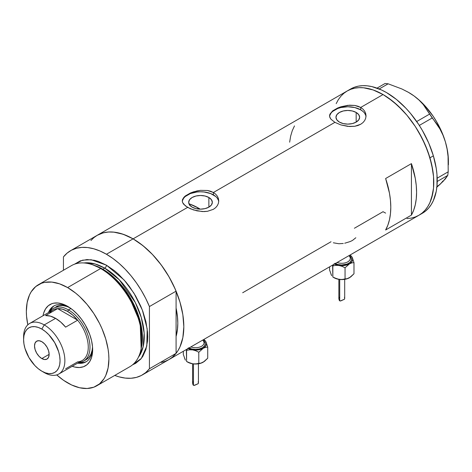 <?xml version="1.0" encoding="UTF-8"?>
<svg xmlns="http://www.w3.org/2000/svg" width="472" height="472" viewBox="0 0 472 472"><rect width="100%" height="100%" fill="white"/><g stroke="black" fill="none" stroke-linecap="round" stroke-linejoin="round"><path stroke-width="0.71" d="M208.872 197.491L208.872 207.149L205.031 208.63L200.506 209.149L195.98 208.63L192.139 207.149A11.829 6.832 180 0 1 188.676 202.323A11.829 6.832 180 0 1 195.98 196.01A11.829 6.832 180 0 1 208.872 197.491L211.438 199.703L212.335 202.323L211.438 204.936L208.872 207.149L208.872 197.491A11.829 6.832 180 0 1 212.335 202.323A11.829 6.832 180 0 1 205.031 208.63A11.829 6.832 180 0 1 192.139 207.149L189.573 204.936L188.676 202.323L189.573 199.703L192.139 197.491L195.98 196.01L200.506 195.491L205.031 196.01L208.872 197.491M190.334 204.252L189.478 205.172L190.334 204.252A63.23 36.509 -120 0 1 198.441 208.081L197.089 208.86L198.441 208.081L200.222 209.149A63.23 36.509 -120 0 0 198.441 208.081L189.72 204.034M356.165 112.454L356.165 122.112L352.324 123.593L347.799 124.112L343.268 123.593L339.433 122.112A11.829 6.832 180 0 1 335.964 117.28A11.829 6.832 180 0 1 343.268 110.973A11.829 6.832 180 0 1 356.165 112.454L358.726 114.666L359.629 117.28L358.726 119.894L356.165 122.112L356.165 112.454A11.829 6.832 180 0 1 359.629 117.28A11.829 6.832 180 0 1 352.324 123.593A11.829 6.832 180 0 1 339.433 122.112L336.866 119.894L335.964 117.28L336.866 114.666L339.433 112.454L343.268 110.973L347.799 110.448L352.324 110.973L356.165 112.454M332.63 110.896L337.681 107.988L340.843 106.802L347.805 105.321L354.767 105.445L360.697 107.451L383.052 94.547L388.025 97.698L397.778 105.569L406.964 115.268L415.236 126.425L418.924 132.414L425.231 144.934L429.921 157.766L432.806 170.422L433.538 176.534L433.538 188.015L431.597 198.157L429.921 202.6L427.791 206.571L425.231 210.022L422.269 212.931L418.924 215.256A71.744 41.424 -120 0 0 429.921 157.766A71.744 41.424 -120 0 0 383.052 94.547L360.697 107.451L362.974 109.132L364.655 111.156L365.688 113.445L366.036 115.852L365.688 118.271L364.655 120.561L362.974 122.59L360.691 124.272L357.923 125.511L354.761 126.272L347.805 126.384L340.843 124.915L334.902 122.342L330.931 119.192L329.645 116.69L329.91 114.171L332.63 110.896L337.681 107.988L340.843 106.802L349.581 105.185L354.767 105.445L357.923 106.212L360.697 107.451L360.697 109.834A18.243 10.531 0 0 0 341.451 107.409A18.243 10.531 0 0 0 329.609 116.495M366.001 116.625A18.243 10.531 0 0 0 360.697 109.834L360.697 107.451L362.974 109.132L364.655 111.156L365.688 113.445L366.036 115.852L365.688 118.271L364.655 120.561L362.974 122.59L360.691 124.272L354.761 126.272L349.575 126.52L340.843 124.915L334.902 122.342L213.403 192.493L215.686 194.169L217.362 196.193L218.4 198.482L218.748 200.889L218.4 203.308L217.362 205.597L215.68 207.633L213.397 209.314L207.468 211.308L204.052 211.592L196.954 210.854L190.381 208.772L185.331 205.851L182.611 202.571L182.263 200.889L182.617 199.208L185.343 195.933L190.393 193.024L193.549 191.838L200.512 190.358L207.473 190.482L213.403 192.493L334.902 122.342L330.931 119.192L329.904 117.534L329.556 115.846L329.91 114.171M183.649 197.55L185.343 195.933L190.393 193.024L196.96 190.93L200.512 190.358L207.473 190.482L210.63 191.248L213.403 192.493L213.403 194.871A18.243 10.531 0 0 0 194.157 192.446A18.243 10.531 0 0 0 182.316 201.532M218.713 201.668A18.243 10.531 0 0 0 213.403 194.871L213.403 192.493L215.686 194.169L217.362 196.193L218.4 198.482L218.748 200.889L218.4 203.308L217.362 205.597L215.68 207.633L213.397 209.314L207.468 211.308L202.281 211.562L193.549 209.952L187.608 207.385L133.092 238.856L187.608 207.385L183.637 204.228L182.611 202.571L182.263 200.889L182.617 199.208M90.913 240.537L93.875 237.634L97.22 235.304A71.744 41.424 60 0 1 133.092 238.856A71.744 41.424 60 0 1 179.962 302.08A71.744 41.424 60 0 1 168.964 359.57L165.277 361.298L161.276 362.413M411.425 215.102L385.63 229.994A71.744 41.424 -120 0 0 385.63 178.516L411.425 163.625A71.744 41.424 60 0 1 411.425 215.102L385.63 229.994L387.866 225.15L389.483 219.692L390.462 213.692L390.792 207.237L390.462 200.399L389.483 193.272L385.63 178.516L411.425 163.625L411.425 215.102L411.425 163.625L415.277 178.381L416.257 185.508L416.587 192.34L416.257 198.8L415.277 204.795L413.661 210.252L411.425 215.102M331.031 241.741L242.679 292.746M383.004 211.68L385.63 213.12L383.052 211.704L354.389 228.253M383.052 94.547A71.744 41.424 -120 0 0 347.18 90.99L350.867 89.261L354.867 88.146L359.139 87.656L363.635 87.798L373.151 89.957L383.052 94.547M336.182 103.645L338.312 99.68L340.873 96.229L343.834 93.32L347.18 90.99L97.22 235.304L100.908 233.575L104.908 232.46L109.18 231.97L113.681 232.106L123.198 234.271L133.092 238.856L142.992 245.7L152.509 254.526L161.276 265.004L168.964 276.728L175.277 289.248L179.962 302.08L182.847 314.736L183.826 326.724L182.847 337.592L179.962 346.914L177.832 350.885L175.277 354.336L172.309 357.239L168.964 359.57A71.744 41.424 -120 0 0 176.085 353.357L176.085 336.442L177.59 328.188L177.808 323.249L177.59 318.069L176.085 308.074A63.23 36.509 60 0 1 176.085 336.442L176.085 353.357L149.429 368.744A71.744 41.424 60 0 1 142.308 374.957A71.744 41.424 60 0 1 114.761 375.417L119.127 376.868L125.216 378.084L131.01 378.261L136.408 377.393L141.329 375.494L145.695 372.597L149.429 368.744L149.429 306.552L176.085 291.159A71.744 41.424 -120 0 0 133.092 238.856A71.744 41.424 -120 0 0 97.22 235.304L70.564 250.691A71.744 41.424 60 0 1 106.436 254.249L133.092 238.856L106.436 254.249A71.744 41.424 60 0 1 149.429 306.552L145.695 298.381L141.329 290.445L136.408 282.864L131.01 275.76L125.216 269.252L119.127 263.435L112.832 258.408L106.436 254.249L100.04 251.021L93.751 248.785L87.656 247.564L81.868 247.393L76.47 248.26L71.549 250.154L67.183 253.057L63.443 256.91A71.744 41.424 60 0 1 70.564 250.691M142.308 374.957L422.363 213.273A71.744 41.424 -120 0 0 433.379 155.843L429.939 157.825A71.744 41.424 60 0 1 418.924 215.256L415.236 216.99L411.236 218.105L406.964 218.595M294.487 125.9L292.251 130.744L290.634 136.201L289.655 142.196M218.394 200.264L217.356 198.287M215.674 196.47L210.642 193.561L204.063 191.992L200.506 191.791L196.948 191.992L190.369 193.561L185.337 196.47M183.655 198.287L182.617 200.264M365.688 115.227L364.649 113.25M362.962 111.433L360.697 109.834L354.779 107.551L347.799 106.749L340.819 107.551L337.663 108.525L332.63 111.433M330.949 113.25L329.91 115.227M344.737 243.227L350.218 241.552L352.531 240.407L355.829 237.752M333.344 242.785L338.825 243.735L343.268 243.475M408.245 92.211L414.044 95.958L419.018 100.07L423.225 104.519L439.892 128.933L442.966 135.139L445.403 141.895A55.938 32.297 -120 0 0 414.044 95.958A55.938 32.297 -120 0 0 408.846 92.559L401.914 88.984L388.132 83.809L385.046 83.503L377.034 88.128L385.046 83.503L388.132 83.809L379.211 88.96L388.132 83.809L401.914 88.984L408.245 92.211L414.044 95.958L419.018 100.07L423.225 104.519L432.234 117.965L419.313 125.422L432.234 117.965L436.258 123.204L439.892 128.933L442.966 135.139L445.403 141.895L447.108 149.117L448.07 156.545L448.199 171.82L447.763 175.383L437.214 181.472L447.763 175.383L443.161 181.307L436.559 187.419L440.205 184.174L436.789 186.688M429.585 114.094L416.705 121.528L429.585 114.094M448.4 164.811L448.4 161.07A55.938 32.297 -120 0 0 445.403 141.895L447.108 149.117L448.07 156.545L448.199 171.82L437.184 178.174L448.199 171.82L447.763 175.383L445.332 178.929L440.205 184.174L443.084 180.87M448.4 161.111L448.064 154.952L447.061 148.515L445.403 141.895L443.119 135.216L436.842 122.13L432.954 115.941L424.015 104.808L419.118 100.058L414.044 95.958L408.846 92.559A55.938 32.297 -120 0 0 408.687 92.465M422.328 213.291L425.679 210.966L428.647 208.069L431.207 204.618L433.343 200.653L436.24 191.343L436.972 186.08L436.983 174.599L436.258 168.492L433.379 155.843A71.744 41.424 -120 0 0 350.619 89.007L347.18 90.99A71.744 41.424 60 0 1 429.939 157.825L433.379 155.843L428.7 143.004L422.393 130.484L418.711 124.49L410.445 113.333L405.949 108.271L396.433 99.433L386.538 92.589L381.565 89.993L371.806 86.588L367.122 85.815L362.614 85.668L358.342 86.152L354.342 87.261L350.649 88.99M418.894 215.273L422.239 212.955L425.207 210.052L427.774 206.606L429.903 202.641L432.8 193.325L433.532 188.062L433.544 176.587L431.609 164.209L427.815 151.4L422.298 138.662L415.272 126.478L407.006 115.315L402.51 110.259L392.993 101.421L383.099 94.571L373.199 89.975L363.682 87.798L359.18 87.656L354.903 88.14L350.902 89.249L347.209 90.972L343.864 93.297L340.896 96.2L338.33 99.645M68.77 307.036A32.226 18.603 -120 0 0 48.439 312.611A32.226 18.603 60 0 1 53.749 306.039A32.226 18.603 60 0 1 68.77 307.036M43.029 315.738A35.388 20.432 60 0 1 67.626 306.34L72.505 309.715L77.201 314.069L81.526 319.237L85.32 325.019L89.692 334.353L91.568 340.672L92.524 346.778L92.524 352.442L91.568 357.446L89.692 361.593L86.966 364.732L83.497 366.732L79.42 367.529L74.889 367.074L72.21 366.284A35.388 20.432 60 0 0 92.648 349.681A35.388 20.432 60 0 0 67.626 306.34L62.741 304.08L58.05 303.012L53.725 303.183L51.749 303.738L48.28 305.738L45.56 308.877L43.678 313.024L43.029 315.738M55.861 306.924A30.403 17.552 60 0 1 69.998 307.838L66.871 306.481L62.835 305.567L59.124 305.714L55.861 306.924M54.363 305.708A32.226 18.603 -120 0 0 49.643 311.909M168.917 359.599L172.345 357.21L176.085 353.357L149.429 368.744L149.429 306.552L176.085 291.159L176.085 308.074A63.23 36.509 60 0 1 176.085 336.442L176.085 291.159L172.345 282.993L167.985 275.052L163.064 267.476L157.666 260.373L151.872 253.859L145.783 248.042L139.488 243.015L133.092 238.856L126.697 235.634L120.407 233.392L114.312 232.177L108.525 232L103.126 232.867L97.173 235.333M96.807 385.783L129.818 366.726A58.369 33.701 -120 0 0 138.768 319.951A58.369 33.701 -120 0 0 100.636 268.521A58.369 33.701 60 0 1 140.98 349.51L141.334 347.817A56.835 32.816 -120 0 0 102.046 268.952L100.636 268.521L67.626 287.578A58.369 33.701 60 0 1 105.757 339.014A58.369 33.701 60 0 1 96.807 385.783A58.369 33.701 60 0 1 67.626 382.892A58.369 33.701 60 0 1 56.734 374.916L63.578 380.326L71.667 384.999L79.603 387.76L87.078 388.497L93.81 387.193L99.527 383.889L104.023 378.715L105.757 375.488L108.106 367.9L108.896 359.062L108.696 354.277L108.106 349.309L105.757 339.014L101.94 328.571L99.527 323.42L93.81 313.514L87.078 304.44L79.603 296.546L75.673 293.142L67.626 287.578L100.636 268.521A58.369 33.701 -120 0 0 71.449 265.63L38.439 284.687A58.369 33.701 60 0 1 67.626 287.578L59.572 283.843L51.831 282.085L44.692 282.368L41.442 283.277L35.719 286.581L31.223 291.755L29.494 294.982L27.146 302.564L26.349 311.408L26.55 316.193L27.813 324.824A58.369 33.701 60 0 1 38.439 284.687M102.878 269.211L115.333 278.722L129.422 296.351L140.326 321.792L141.435 347.315A55.938 32.297 60 0 0 102.878 269.211L104.719 268.149L119.298 279.784L135.263 302.446L141.287 317.526L144.161 333.161L143.099 347.026L138.396 357.21A55.938 32.297 -120 0 0 139.246 311.479A55.938 32.297 -120 0 0 104.719 268.149A2.431 1.404 120 0 0 106.436 265.17L98.388 261.435L94.459 260.302L86.984 259.565L80.252 260.868L74.499 264.202L82.618 260.155L91.184 259.736L106.436 265.17A2.431 1.404 -60 0 1 104.719 268.149L102.878 269.211A55.938 32.297 60 0 0 94.07 265.27L102.878 269.211A1.215 0.702 -60 0 1 102.648 269.305M141.152 348.649L140.178 322.701L129.127 296.699L114.755 278.675L102.046 268.952L92.772 264.851M104.719 268.149L95.055 263.954L83.981 262.957A55.938 32.297 -120 0 1 104.719 268.149M63.443 256.91L63.443 270.25L63.443 256.91M106.436 265.17L114.49 270.733L118.419 274.138L125.894 282.026L129.369 286.439L135.623 295.973L140.756 306.163L142.839 311.373L145.931 321.792L147.512 331.869L147.712 336.654L147.512 341.209L145.931 349.463L142.839 356.307L140.756 359.115L135.623 363.375L132.579 364.797L141.323 358.437L146.804 346.064L147.199 328.89L142.367 310.116L133.948 293.183L124.177 280.032L106.436 265.17M176.085 308.074L176.085 336.442L177.372 330.164L177.808 323.249L177.372 315.845L176.085 308.074M91.946 264.568A58.369 33.701 60 0 1 100.636 268.521L102.046 268.952A56.835 32.816 -120 0 0 93.586 265.105L91.946 264.568M78.818 362.472A30.403 17.552 -120 0 0 89.308 340.601A30.403 17.552 -120 0 0 68.481 309.915A30.403 17.552 60 0 1 88.347 336.707A30.403 17.552 60 0 1 83.686 361.068A30.403 17.552 60 0 1 78.818 362.472A32.226 18.603 -120 0 0 86.565 361.487M92.618 348.342A32.226 18.603 60 0 1 85.975 361.853A32.226 18.603 60 0 1 77.62 363.163A32.226 18.603 -120 0 0 92.618 348.348M79.786 362.59L83.721 362.437M52.121 307.691L50.014 311.024M83.686 361.068L86.264 359.576A30.403 17.552 60 0 0 92.536 346.879L92.146 350.265L90.925 354.212L88.937 357.357L86.264 359.576A30.403 17.552 60 0 1 84.919 360.224M23.635 338.276A29.181 16.85 60 0 1 29.642 323.462A29.181 16.85 60 0 1 44.238 324.907L41.831 329.078A25.777 14.886 60 0 1 60.056 360.649A25.777 14.886 60 0 1 41.831 371.175L44.238 372.567A29.181 16.85 -120 0 0 64.87 360.649A29.181 16.85 -120 0 0 44.238 324.907A29.181 16.85 60 0 1 63.301 350.625A29.181 16.85 60 0 1 58.829 374.013A29.181 16.85 60 0 1 44.238 372.567L41.831 371.175L45.383 372.827L48.805 373.6L51.955 373.476L54.717 372.455L56.988 370.573L58.67 367.906L59.708 364.555L60.056 360.649L59.708 356.342L58.67 351.793L54.717 342.684L48.805 334.707L45.383 331.539L41.831 329.078L38.273 327.432L34.851 326.653L31.701 326.777L28.939 327.804L26.674 329.68L24.986 332.347L23.948 335.698L23.6 339.604L23.948 343.911L24.986 348.46L28.939 357.569L34.851 365.546L38.273 368.721L41.831 371.175A25.777 14.886 60 0 1 23.6 339.604A25.777 14.886 60 0 1 41.831 329.078L44.238 324.907L55.584 318.358L44.238 324.907A29.181 16.85 -120 0 0 23.6 336.825L23.6 339.604M41.831 358.567A10.337 5.965 60 0 1 35.075 349.457A10.337 5.965 60 0 1 36.663 341.179A10.337 5.965 60 0 1 41.831 341.687L44.628 343.946L46.999 347.144L48.581 350.796L49.135 354.348L41.831 358.567L39.034 356.313L36.663 353.109L35.075 349.457L34.521 345.911L35.075 343.002L36.663 341.179L39.034 340.713L41.831 341.687A10.337 5.965 60 0 1 48.581 350.796A10.337 5.965 60 0 1 46.999 359.08L44.628 359.54L41.831 358.567L49.135 354.348L48.581 357.257L46.999 359.08A10.337 5.965 60 0 1 41.831 358.567M58.829 374.013L82.216 360.508A29.181 16.85 -120 0 0 77.65 320.193L65.614 327.143A29.181 16.85 -120 0 0 55.584 318.358A29.181 16.85 -120 0 0 45.56 315.567L57.596 308.617L77.65 320.193L65.614 327.143L60.764 322.111L55.584 318.358L50.41 316.128L45.56 315.567L57.596 308.617A29.181 16.85 60 0 1 67.626 311.408A29.181 16.85 60 0 1 77.65 320.193A29.181 16.85 60 0 1 88.258 347.15A29.181 16.85 60 0 1 77.65 361.853L65.614 368.803M49.589 313.243A29.181 16.85 60 0 1 57.596 308.617L77.65 320.193L72.8 315.16L67.626 311.408L68.481 309.915A30.403 17.552 -120 0 0 49.637 311.921A30.403 17.552 60 0 1 53.283 308.411A30.403 17.552 60 0 1 68.481 309.915L70.93 308.505L68.481 309.915L67.626 311.408L62.446 309.178L57.596 308.617A29.181 16.85 -120 0 0 53.035 309.962L29.642 323.462M339.687 297.106L339.032 297.685L338.861 298.823L339.716 300.865L339.716 279.465L339.716 300.865L340.707 300.935L344.353 299.301L344.696 298.404L344.442 297.301M344.654 298.864L344.696 298.404M349.587 277.689L345.964 279.099L341.781 279.583L337.368 279.023L332.843 277.04L332.618 265.087L332.843 265.901L333.663 264.479L332.843 265.901L335.793 265.364L338.943 265.465A10.944 6.319 180 0 1 334.424 264.043M349.227 255.995A8.514 4.915 0 0 1 350.212 259.028A8.514 4.915 0 0 1 337.126 262.485A8.514 4.915 0 0 0 345.828 262.692A8.514 4.915 0 0 0 350.289 258.367L350.289 254.88M349.557 277.707A10.944 6.319 0 0 1 349.516 277.731L347.215 278.675L345.05 278.928L345.05 267.789L345.05 278.928L342.1 279.465L338.943 279.365L334.04 277.731A10.944 6.319 0 0 0 338.943 279.365A10.944 6.319 0 0 0 349.516 277.731L353.982 273.766L353.982 262.633L353.982 273.766L350.678 276.958L347.215 278.675L342.1 279.465L338.943 279.365L335.81 278.498L332.843 277.04L332.843 265.901L335.793 265.364L338.943 265.465L342.082 266.332L345.05 267.789L349.516 263.83L351.823 262.886L353.982 262.633L352.348 257.724A10.944 6.319 180 0 1 349.516 263.83A10.944 6.319 180 0 1 338.943 265.465L342.082 266.332L345.05 267.789L349.516 263.83L351.823 262.886L353.982 262.633L352.348 257.724A10.944 6.319 180 0 0 350.289 255.393L351.888 256.945L352.726 259.364L351.888 261.777L349.516 263.83L345.964 265.199L341.781 265.683L337.592 265.199L334.04 263.83M334.902 263.335L338.058 264.55L341.781 264.981L347.185 264.031L349.87 262.485L351.321 260.455L351.321 258.267L349.87 256.243M351.51 256.302L350.714 255.588L351.51 256.302M352.348 257.724L351.929 256.915L352.348 257.724M331.668 275.678L330.931 274.084M331.639 275.719L329.574 269.99L329.574 266.845L329.574 269.99L331.639 275.719M332.843 277.04L334.04 277.731M350.289 256.644A9.729 5.617 180 0 1 348.519 263.411A9.729 5.617 180 0 1 336.731 264.161M338.861 298.823L339.327 300.499L340.2 301.006L344.412 299.254M193.426 381.547L192.771 382.131L192.6 383.264L193.455 385.305L193.455 363.912L193.455 385.305L194.446 385.382L198.093 383.742L198.435 382.845L198.181 381.748M198.393 383.305L198.435 382.845M203.326 362.13L199.709 363.54L194.092 363.971L191.107 363.464L186.582 361.481L186.357 349.528L186.582 350.348L187.402 348.926L186.582 350.348L189.532 349.811L192.688 349.905A10.944 6.319 180 0 1 188.163 348.483M202.966 340.436A8.514 4.915 0 0 1 203.951 343.474A8.514 4.915 0 0 1 190.865 346.926A8.514 4.915 0 0 0 199.567 347.132A8.514 4.915 0 0 0 204.028 342.814L204.028 339.327M203.296 362.148A10.944 6.319 0 0 1 203.255 362.171L200.954 363.115L198.789 363.369L198.789 352.236L198.789 363.369L195.839 363.906L192.688 363.806L187.779 362.171A10.944 6.319 0 0 0 192.688 363.806A10.944 6.319 0 0 0 203.255 362.171L207.727 358.213L207.727 347.073L207.727 358.213L204.423 361.399L200.954 363.115L195.839 363.906L192.688 363.806L189.549 362.938L186.582 361.481L186.582 350.348L189.532 349.811L192.688 349.905L195.821 350.779L198.789 352.236L203.255 348.271L205.562 347.333L207.727 347.073L206.087 342.171A10.944 6.319 180 0 1 203.255 348.271A10.944 6.319 180 0 1 192.688 349.905L195.821 350.779L198.789 352.236L203.255 348.271L205.562 347.333L207.727 347.073L206.087 342.171A10.944 6.319 180 0 0 204.028 339.834L205.627 341.386L206.465 343.805L205.627 346.224L203.255 348.271L199.709 349.64L195.52 350.124L191.331 349.64L187.779 348.271M188.641 347.776L191.797 348.991L195.52 349.422L199.243 348.991L202.399 347.776L204.506 345.952L205.249 343.805L205.06 342.707L203.609 340.684M205.249 340.743L204.453 340.029L205.249 340.743M206.087 342.171L205.668 341.356L206.087 342.171M185.407 360.124L184.67 358.531M185.378 360.166L183.313 354.437L183.313 351.286L183.313 354.437L185.378 360.166M186.582 361.481L187.779 362.171M204.028 341.085A9.729 5.617 180 0 1 202.258 347.852A9.729 5.617 180 0 1 190.47 348.607M192.6 383.264L193.066 384.94L193.939 385.447L198.151 383.701M344.696 279.353L344.696 298.505M350.289 255.34L350.714 255.588M338.861 279.353L338.861 298.735M198.435 363.794L198.435 382.945M204.028 339.781L204.453 340.029M192.6 363.794L192.6 383.175"/></g></svg>
